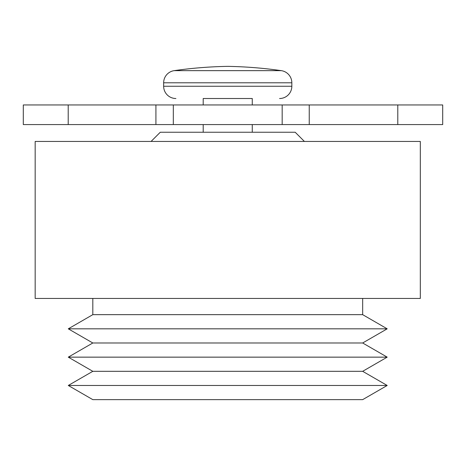 <?xml version="1.0" encoding="UTF-8"?>
<svg xmlns="http://www.w3.org/2000/svg" width="466" height="466" viewBox="0 0 466 466"><rect width="100%" height="100%" fill="white"/><g stroke="black" fill="none" stroke-linecap="round" stroke-linejoin="round"><path stroke-width="0.7" d="M397.795 124.579L397.795 104.955L442.7 104.955L442.7 124.579L173.311 124.579L173.311 104.955L23.3 104.955L23.3 124.579L68.205 124.579L68.205 104.955M282.169 124.579L282.169 104.955L173.311 104.955M173.311 124.579L68.205 124.579M397.795 104.955L282.169 104.955M155.918 124.579L155.918 104.955M309.238 124.579L309.238 104.955M252.269 104.955L252.269 98.512L203.205 98.512L203.205 104.955M203.205 124.579L203.205 132.245M252.269 124.579L252.269 132.245M304.403 141.443L295.199 132.245L160.275 132.245L151.077 141.443M420.315 141.443L35.166 141.443L35.166 298.45L420.315 298.45L420.315 141.443M92.816 298.45L92.816 314.661L68.281 328.827L387.194 328.827L362.665 314.661L92.816 314.661M362.665 298.45L362.665 314.661M387.194 328.827L362.665 342.988L92.816 342.988L68.281 328.827M92.816 342.988L68.281 357.148L387.194 357.148L362.665 342.988M387.194 357.148L362.665 371.315L92.816 371.315L68.281 357.148M92.816 371.315L68.281 385.475L387.194 385.475L362.665 371.315M387.194 385.475L362.665 399.642L92.816 399.642L68.281 385.475M252.269 98.512L203.205 98.512M279.565 98.512A12.267 12.267 0 0 0 291.832 86.251L291.832 82.797A12.267 12.267 0 0 0 281.313 70.651L174.168 70.651L281.313 70.651A429.308 429.308 0 0 0 227.74 66.358A429.308 429.308 0 0 0 174.168 70.651A12.267 12.267 0 0 0 163.648 82.797L163.648 86.251A12.267 12.267 0 0 0 175.909 98.512M291.832 86.251L163.648 86.251M291.832 82.797L163.648 82.797"/></g></svg>

